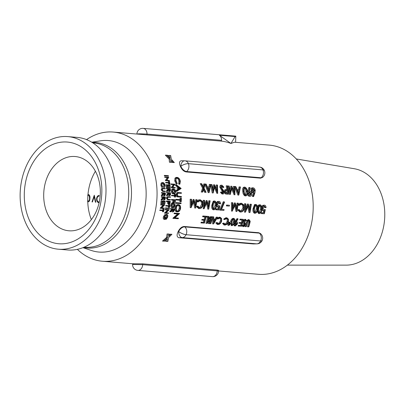 <?xml version="1.0" encoding="UTF-8"?>
<svg xmlns="http://www.w3.org/2000/svg" width="405" height="405" viewBox="0 0 405 405"><rect width="100%" height="100%" fill="white"/><g stroke="black" fill="none" stroke-linecap="round" stroke-linejoin="round"><path stroke-width="0.61" d="M92.755 142.828A52.382 39.71 94.8 0 1 128.643 196.288A52.382 39.71 94.8 0 1 87.191 247.369A52.382 39.71 94.8 0 1 84.017 247.217M165.387 218.801L165.508 219.196L166.43 219.191L167.675 217.055C168.019 215.48 167.685 214.564 166.668 214.291L164.557 214.807L163.407 216.867C163.028 218.381 163.331 219.232 164.329 219.414L165.25 219.414A65.959 50.007 -85.2 0 0 165.847 217.348L165.523 217.323A65.959 50.007 94.8 0 1 165.058 218.948L164.632 216.928L166.577 214.731C167.376 214.979 167.635 215.738 167.351 217.009L166.308 218.796L166.43 219.191M165.675 214.736C166.47 214.984 166.728 215.744 166.44 217.014L165.761 218.371M165.523 217.323L164.607 217.328A64.815 49.137 94.8 0 1 164.501 217.703M166.045 209.491L165.174 209.415A64.815 49.137 94.8 0 1 165.093 209.856L167.579 210.063L164.435 213.065A64.815 49.137 94.8 0 1 164.415 213.167L168.48 213.425A65.959 50.007 -85.2 0 0 168.576 212.989L166.085 212.782L169.209 209.77A65.959 50.007 -85.2 0 0 169.229 209.679L166.06 209.415A65.959 50.007 94.8 0 1 165.979 209.851L168.47 210.058L165.336 213.06A65.959 50.007 94.8 0 1 165.311 213.162L168.48 213.425M166.298 207.993L165.427 207.917A64.815 49.137 94.8 0 1 165.356 208.357L169.406 208.615A65.959 50.007 -85.2 0 0 169.477 208.18L166.308 207.917A65.959 50.007 94.8 0 1 166.237 208.352L169.406 208.615M169.624 204.717A65.959 50.007 94.8 0 1 169.493 205.78L166.652 205.543A65.959 50.007 94.8 0 1 166.592 205.978L169.437 206.216A65.959 50.007 94.8 0 1 169.285 207.279L169.609 207.304A65.959 50.007 -85.2 0 0 169.948 204.748L168.748 204.722A64.815 49.137 94.8 0 1 168.627 205.71M168.733 207.279A64.815 49.137 -85.2 0 0 168.885 206.221M166.642 205.619L165.772 205.548A64.815 49.137 94.8 0 1 165.716 205.983L168.556 206.221A64.815 49.137 94.8 0 1 168.404 207.284L169.609 207.304M167.108 201.123L166.242 201.052A64.815 49.137 94.8 0 1 166.207 201.487L167.67 201.609A64.815 49.137 94.8 0 1 167.64 201.958L167.574 203.204L168.272 204.242L169.219 204.242L170.049 203.371L170.206 202.267A65.959 50.007 -85.2 0 0 170.282 201.31L167.113 201.047A65.959 50.007 94.8 0 1 167.083 201.482L168.541 201.609A65.959 50.007 94.8 0 1 168.515 201.953L168.45 203.199L169.148 204.236L168.272 204.242M172.171 211.906L173.127 211.906L174.054 210.99L174.297 209.886A65.959 50.007 -85.2 0 0 174.459 208.914L171.29 208.651A65.959 50.007 94.8 0 1 171.219 209.086L171.796 209.213A64.815 49.137 94.8 0 1 171.735 209.567L169.943 211.233A64.815 49.137 94.8 0 1 169.837 211.774L170.728 211.769L172.525 210.104L173.062 211.901L172.171 211.906L171.553 211.01M171.29 208.651L170.409 208.651A64.815 49.137 94.8 0 1 170.333 209.091L171.796 209.213M172.15 207.785L173.031 207.78C174.089 207.724 174.763 206.904 175.046 205.33C175.117 203.776 174.646 202.885 173.629 202.662L172.753 202.667C171.735 202.733 171.092 203.543 170.834 205.092C170.723 206.661 171.158 207.557 172.15 207.785L173.031 207.78C172.039 207.552 171.598 206.656 171.71 205.092L170.834 205.092M172.272 199.609L171.401 199.538A64.815 49.137 94.8 0 1 171.376 199.974L172.92 200.105A64.815 49.137 94.8 0 1 172.783 202.039L173.983 202.06A65.959 50.007 -85.2 0 0 174.12 200.126L175.092 200.207A65.959 50.007 94.8 0 1 174.955 202.146L174.408 202.176A64.815 49.137 -85.2 0 0 174.408 202.146M174.115 200.202L174.221 200.212A64.815 49.137 94.8 0 1 174.084 202.146M174.19 213.076A64.815 49.137 94.8 0 1 174.054 213.688L177.567 213.987L172.915 218.224A64.815 49.137 94.8 0 1 172.874 218.366L178.261 218.735A65.959 50.007 -85.2 0 0 178.433 218.118L174.914 217.824L179.531 213.572A65.959 50.007 -85.2 0 0 179.557 213.445L174.19 213.076M176.717 211.85L177.608 211.845C179.121 211.759 180.114 210.605 180.584 208.383C180.751 206.191 180.114 204.935 178.671 204.616L177.8 204.621C176.357 204.717 175.421 205.861 174.995 208.048C174.757 210.256 175.33 211.521 176.717 211.85L177.608 211.845C176.221 211.516 175.643 210.251 175.876 208.043L174.995 208.048M176.626 202.667L175.755 202.672A64.815 49.137 94.8 0 1 175.699 203.29L181.045 203.659A65.959 50.007 -85.2 0 0 181.101 203.042L176.626 202.667A65.959 50.007 94.8 0 1 176.57 203.285L181.045 203.659M226.41 205.917L229.372 206.089A65.959 50.007 -85.2 0 0 229.432 205.234L226.471 205.062A64.815 49.137 94.8 0 1 226.41 205.917L229.372 206.089M227.337 205.132L226.471 205.062M202.06 222.279L201.158 222.203A64.815 49.137 94.8 0 1 200.941 222.912L204.388 223.12A65.959 50.007 -85.2 0 0 206.196 216.24L203.674 216.027A65.959 50.007 94.8 0 1 203.518 216.731L205.639 216.908A65.959 50.007 94.8 0 1 204.991 219.556L201.958 219.383A64.815 49.137 94.8 0 1 201.771 220.087L203.892 220.264A64.815 49.137 94.8 0 1 203.305 222.304M202.849 219.454L201.958 219.383M203.674 216.027L202.778 216.032A64.815 49.137 94.8 0 1 202.616 216.736L204.738 216.913A64.815 49.137 94.8 0 1 204.105 219.48M206.023 217.019L207.608 217.156A64.815 49.137 94.8 0 1 205.927 223.327L207.259 223.357A65.959 50.007 -85.2 0 0 209.066 216.478L206.94 216.3A65.959 50.007 94.8 0 1 206.783 217.004L208.504 217.151A65.959 50.007 94.8 0 1 206.854 223.322L207.259 223.357M209.01 223.585L210.813 223.656A65.959 50.007 -85.2 0 0 212.62 216.776L210.372 216.675L208.626 218.513L209.031 220.34L208.104 221.763C207.846 222.963 208.15 223.57 209.01 223.585L210.813 223.656M212.635 223.889L213.622 223.889L217.551 217.186L217.11 217.151L215.921 219.297L213.891 219.13L213.744 216.867L213.308 216.832L213.567 223.884L212.635 223.889L212.458 217.5M217.11 217.151L216.214 217.156L215.014 219.302M220.107 217.222L217.839 218.503L218.093 218.943L219.956 217.93C221.17 218.158 221.601 219.181 221.257 220.998C220.669 222.775 219.738 223.692 218.457 223.752L217.166 222.466L215.774 222.856L217.288 224.456L218.214 224.456C219.778 224.39 220.922 223.266 221.646 221.079L221.682 218.578L220.107 217.222L219.039 217.217M219.054 217.93C220.269 218.158 220.7 219.186 220.345 221.003L218.705 223.418M219.039 217.222L216.933 218.508L217.186 218.943L218.093 218.943M222.542 223.423L224.051 225.023L224.983 225.023C226.542 224.957 227.686 223.833 228.41 221.646L228.45 219.145L226.876 217.789L225.803 217.784L223.702 219.07L223.955 219.51L224.856 219.505L226.724 218.492C227.934 218.72 228.369 219.748 228.025 221.565C227.438 223.342 226.506 224.259 225.22 224.319L223.935 223.034L222.542 223.423L223.935 223.034M225.823 218.498C227.038 218.725 227.468 219.748 227.114 221.57L225.474 223.985M229.883 222.178L228.379 223.676L227.458 223.681L228.03 225.357L229.043 225.357L230.496 223.869L229.883 222.178L228.886 222.178M229.746 222.178L228.081 222.593M231.042 225.61L231.969 225.605C233.28 225.205 234.125 224.041 234.5 222.112C235.128 220.214 234.915 218.968 233.867 218.376L232.971 218.376C231.726 218.771 230.916 219.93 230.551 221.859L231.463 221.859C230.809 223.778 230.977 225.028 231.969 225.605L231.042 225.61M236.292 221.758L238.074 219.075L237.831 218.705L236.935 218.71L234.814 221.692L235.725 221.687L234.667 223.666C234.358 224.942 234.611 225.686 235.427 225.894L234.495 225.899L233.619 224.395M239.294 225.312L238.373 225.317A64.815 49.137 94.8 0 1 238.155 226.025L241.603 226.233A65.959 50.007 -85.2 0 0 243.41 219.353L240.889 219.14A65.959 50.007 94.8 0 1 240.732 219.844L242.853 220.021A65.959 50.007 94.8 0 1 242.21 222.669L240.084 222.492A65.959 50.007 94.8 0 1 239.897 223.195L242.018 223.373A65.959 50.007 94.8 0 1 241.415 225.494L239.294 225.312A65.959 50.007 94.8 0 1 239.082 226.02L241.603 226.233M240.084 222.492L239.178 222.497A64.815 49.137 94.8 0 1 238.985 223.201L241.107 223.378A64.815 49.137 94.8 0 1 240.519 225.418M240.889 219.14L239.993 219.145A64.815 49.137 94.8 0 1 239.831 219.849L241.952 220.026A64.815 49.137 94.8 0 1 241.319 222.593M242.787 226.592L243.8 226.587L245.298 225.074L245.344 224.006L244.342 221.155L245.491 220.067L246.205 221.292L246.665 220.978L245.643 219.358L244.645 219.358L243.04 221.115L243.972 225.074L244.888 225.069L243.977 225.889L243.364 224.932L242.878 225.322L243.719 226.587L242.787 226.592L241.957 225.327L243.364 224.932M248.108 220.36L248.832 221.763L248.619 222.679A64.815 49.137 94.8 0 1 247.445 226.8L248.771 226.83A65.959 50.007 -85.2 0 0 249.936 222.674L250.209 221.221L249.035 219.652M249.141 219.652C248.062 219.859 247.374 220.786 247.07 222.436L246.164 222.441A64.815 49.137 94.8 0 1 244.979 226.592L245.379 226.628A64.815 49.137 -85.2 0 0 245.389 226.592M248.974 219.652L248.138 219.652L246.66 220.927M178.311 231.26C179.896 228.223 181.865 226.628 184.214 226.481L184.746 226.891A5.736 3.356 127.8 0 0 178.676 231.549L178.311 231.26A64.815 49.137 94.8 0 1 178.16 231.579L178.666 231.569A5.736 3.726 88.5 0 0 182.28 237.603L178.787 237.7C176.777 236.94 176.57 234.905 178.16 231.579M178.676 231.549A5.736 1.65 -154.8 0 0 186.082 234.708L260.617 240.965A5.736 4.349 94.8 0 1 256.826 243.84A5.736 3.726 -91.5 0 0 257.094 243.85A5.736 5.736 0 0 0 262.126 240.56A5.736 1.65 -154.8 0 1 260.617 240.965L186.082 234.708A5.736 4.349 94.8 0 0 186.761 231.842A5.736 4.349 94.8 0 0 184.746 226.891L259.291 233.128A5.736 4.349 94.8 0 1 261.306 238.079A5.736 4.349 94.8 0 1 260.628 240.945A5.736 1.65 -154.8 0 0 262.136 240.54A5.736 1.65 -154.8 0 1 262.126 240.56L262.136 240.54A5.736 5.736 0 0 0 260.461 233.564A5.736 3.356 127.8 0 0 259.291 233.128L258.76 232.718L184.214 226.481M258.76 232.718L260.461 233.564M257.094 243.85L253.333 243.937L178.787 237.7M77.37 249.348A64.815 49.137 -85.2 0 0 102.394 261.235L132.612 263.761L132.587 264.48L142.676 264.657L217.222 270.894L217.247 270.064L142.707 263.827L142.676 264.657A5.736 4.349 -85.2 0 1 138.13 270.398A5.736 4.349 -85.2 0 1 137.842 270.388A5.736 5.736 0 0 1 132.587 264.48M133.994 263.863C131.984 263.756 132.192 263.731 134.612 263.787L142.707 263.827M217.247 270.064L218.624 270.378L218.599 271.097L217.222 270.894A5.736 4.349 -85.2 0 1 212.676 276.635A5.736 4.349 -85.2 0 1 212.387 276.625A5.736 5.736 0 0 0 218.599 271.097M162.683 203.745A64.815 49.137 94.8 0 1 162.678 203.776L162.354 203.745A64.815 49.137 -85.2 0 0 162.587 201.437L162.233 201.406M162.015 203.639L160.81 203.619A64.815 49.137 -85.2 0 0 161.079 200.87L161.954 200.865A65.959 50.007 94.8 0 1 161.686 203.614L162.015 203.639A65.959 50.007 -85.2 0 0 162.243 201.331L163.458 201.432A65.959 50.007 94.8 0 1 163.23 203.745L163.554 203.771A65.959 50.007 -85.2 0 0 163.782 201.462L164.759 201.543A65.959 50.007 94.8 0 1 164.531 203.852L164.855 203.877A65.959 50.007 -85.2 0 0 165.119 201.133L161.954 200.865M164.855 203.877L163.655 203.857A64.815 49.137 -85.2 0 0 163.888 201.543L163.777 201.538M163.326 208.504L160.157 208.236A64.815 49.137 -85.2 0 0 160.177 208.14L163.139 205.138L160.653 204.93A64.815 49.137 -85.2 0 0 160.709 204.49L161.585 204.49A65.959 50.007 94.8 0 1 161.529 204.925L164.02 205.132L161.058 208.135A65.959 50.007 94.8 0 1 161.043 208.236L163.326 208.504M163.605 211.744L162.385 211.724A64.815 49.137 -85.2 0 0 162.602 210.661L159.757 210.423A64.815 49.137 -85.2 0 0 159.843 209.987L160.734 209.982A65.959 50.007 94.8 0 1 160.648 210.418L163.493 210.656A65.959 50.007 94.8 0 1 163.281 211.719L163.605 211.744A65.959 50.007 -85.2 0 0 164.096 209.188L163.772 209.157A65.959 50.007 94.8 0 1 163.574 210.22L160.734 209.982M162.704 210.149A64.815 49.137 -85.2 0 0 162.881 209.162L163.772 209.157M165.65 241.334L167.842 241.42L165.65 241.334L165.999 239.988M164.683 241.152L162.486 241.071L166.541 237.441L167.057 233.979L168.095 233.979L167.63 237.436L163.645 241.066L164.683 241.152L167.397 238.712L166.809 241.329M169.027 235.052L169.862 234.217L170.905 234.211L168.865 236.247L169.133 234.065L168.095 233.979M102.394 261.235A64.815 49.137 -85.2 0 0 105.654 261.367A64.815 49.137 -85.2 0 0 157.019 196.455A64.815 49.137 -85.2 0 0 113.203 132.06A64.815 49.137 -85.2 0 0 109.947 131.929A64.815 49.137 -85.2 0 0 86.554 139.619M88.528 194.567L88.624 194.572C89.713 195.119 90.143 196.364 89.92 198.308L89.829 199.452C89.687 200.88 89.176 201.665 88.285 201.796L88.381 201.796M92.011 201.928L94.279 195.22L95.853 202.252L95.423 202.216L94.137 196.673L92.441 201.968L92.011 201.928M98.992 202.682L98.805 202.677C97.716 202.5 96.997 201.614 96.648 200.024L96.577 198.84C96.841 196.653 97.706 195.524 99.179 195.453L98.881 195.453M221.525 141.137L221.555 140.312L147.01 134.075L146.98 134.9L221.525 141.137A64.815 49.137 94.8 0 1 230.951 143.466L234.52 142.211L269.34 145.122A64.815 49.137 94.8 0 1 313.151 209.517A64.815 49.137 94.8 0 1 258.532 274.296L218.604 270.96M263.574 206.013L264.698 207.613L266.055 207.649C265.974 206.185 265.452 205.355 264.505 205.158L262.855 205.31L261.787 206.833M262.227 212.802L261.357 212.731A64.815 49.137 94.8 0 1 261.25 213.587L264.359 213.769L265.356 209.638L264.126 209.967L262.951 208.013L264.445 206.008L265.569 207.608L264.698 207.613M263.741 210.711L263.209 212.883M261.782 209.608L263.083 210.818L264.612 210.706L264.085 212.883L261.357 212.731M257.21 211.334L258.638 213.587L259.514 213.582C260.982 213.131 261.746 211.719 261.802 209.339C262.126 206.985 261.605 205.472 260.233 204.798L258.689 204.96L257.605 206.697M254.456 213.232L255.337 213.232C256.8 212.782 257.565 211.369 257.62 208.99C257.945 206.636 257.423 205.122 256.051 204.449L254.507 204.611L253.054 208.681C252.695 211.045 253.16 212.559 254.456 213.232L255.337 213.232C254.036 212.559 253.57 211.04 253.93 208.681L253.054 208.681M247.764 206.844L249.035 212.564L249.981 212.564L251.378 204.272L250.887 204.231L249.961 210.21L248.29 204.014L245.921 209.861L245.81 203.806L245.319 203.766L245.359 212.179L244.478 212.185L245.43 212.185L248.285 205.517L249.981 212.564M245.319 203.766L244.448 203.771L244.478 212.185M239.968 212.023L240.848 212.017C242.676 211.982 243.805 210.62 244.24 207.922L243.744 204.884L241.557 203.234L239.725 203.376L238.251 204.793L238.651 205.325L239.522 205.325L241.532 204.095C243.015 204.338 243.754 205.583 243.754 207.821C243.405 210.013 242.484 211.126 240.99 211.167L239.173 209.608L238.297 209.613L237.816 210.079L239.968 212.023L240.848 212.017L238.692 210.073L237.816 210.079M240.661 204.095C242.144 204.343 242.884 205.583 242.884 207.826L241.203 210.914M236.95 211.476L238.348 203.183L237.856 203.143L236.93 209.122L235.259 202.925L232.89 208.772L232.779 202.718L232.288 202.677L232.328 211.091L235.254 204.429L236.95 211.476L236.004 211.476L234.733 205.755M232.288 202.677L231.417 202.677L231.523 211.091M224.142 201.781L223.271 201.781L219.718 210.109L223.94 210.387A65.959 50.007 -85.2 0 0 224.046 209.532L221.53 209.319L224.552 202.171L224.142 201.781L220.593 210.109L223.94 210.387M218.138 202.211L219.262 203.811L220.624 203.852C220.538 202.384 220.016 201.553 219.07 201.356L218.928 201.351M219.07 201.356C217.895 201.391 217.217 202.318 217.029 204.14C216.969 205.811 217.465 206.768 218.523 207.016L219.176 206.904L218.649 209.081L215.921 208.929A64.815 49.137 94.8 0 1 215.814 209.785L218.923 209.967L219.92 205.836L218.69 206.165L217.515 204.211L219.009 202.206L220.133 203.806L219.262 203.811M216.346 205.806L217.647 207.021L218.305 206.909L217.774 209.081M218.928 201.346L217.419 201.508L216.351 203.032M214.62 200.996L213.253 201.158L211.8 205.229C211.44 207.593 211.906 209.112 213.202 209.785L214.078 209.78C215.546 209.329 216.31 207.917 216.366 205.537C216.69 203.183 216.169 201.67 214.797 200.996L214.685 200.996M208.727 209.117L210.124 200.819L209.633 200.779L208.707 206.763L207.036 200.561L204.667 206.408L204.555 200.353L204.064 200.313L204.105 208.727L207.031 202.065L208.727 209.117L207.78 209.112L206.51 203.391M204.064 200.313L203.194 200.318L203.3 208.732M198.713 208.57L199.594 208.565C201.422 208.535 202.551 207.168 202.986 204.469L202.49 201.432L200.303 199.786L198.47 199.923L196.997 201.341L197.397 201.872L198.268 201.872L200.278 200.642C201.761 200.885 202.5 202.13 202.5 204.373C202.151 206.56 201.229 207.674 199.731 207.714L197.918 206.155L197.438 206.621L196.562 206.626L198.713 208.57L199.594 208.565L197.438 206.621M197.918 206.155L197.043 206.16L196.562 206.626M199.407 200.647C200.89 200.89 201.629 202.13 201.629 204.373L199.948 207.461M193.474 202.303L194.749 208.023L195.696 208.023L197.093 199.731L196.602 199.69L195.676 205.669L194.005 199.473L191.636 205.32L191.524 199.265L191.033 199.225L191.074 207.638L190.193 207.644L191.145 207.644L194 200.976L195.696 208.023M191.033 199.225L190.163 199.23L190.193 207.644M176.853 199.321A65.959 50.007 94.8 0 1 176.823 199.938L180.832 200.273A65.959 50.007 94.8 0 1 180.741 201.771L181.197 201.806A65.959 50.007 -85.2 0 0 181.384 198.197L180.924 198.156A65.959 50.007 94.8 0 1 180.868 199.655L175.983 199.321A64.815 49.137 94.8 0 1 175.947 199.938L179.962 200.278A64.815 49.137 94.8 0 1 179.866 201.771L180.326 201.811A64.815 49.137 -85.2 0 0 180.326 201.771M180.924 198.156L180.053 198.161A64.815 49.137 94.8 0 1 180.048 198.379A64.815 49.137 94.8 0 1 179.997 199.584M167.726 196.724L166.561 197.25L166.333 198.222L167.589 199.847L170.373 200.004A65.959 50.007 -85.2 0 0 170.399 199.564L168.014 199.316L167.533 198.222L168.181 197.144L170.5 197.316L168.014 197.184M164.465 197.422A64.815 49.137 94.8 0 1 164.445 197.989L164.987 197.989M163.478 200.004L164.349 199.999L165.215 199.088L165.316 197.984A65.959 50.007 -85.2 0 0 165.351 197.012L162.182 196.749A65.959 50.007 94.8 0 1 162.167 197.184L163.63 197.306A65.959 50.007 94.8 0 1 163.615 197.66L162.061 199.326A65.959 50.007 94.8 0 1 162.025 199.868L163.595 198.202L164.42 199.999L163.478 200.004L162.815 199.366M162.025 199.868L161.155 199.873A64.815 49.137 -85.2 0 0 161.19 199.331L162.744 197.665A64.815 49.137 -85.2 0 0 162.759 197.311L161.296 197.189A64.815 49.137 -85.2 0 0 161.311 196.815A64.815 49.137 -85.2 0 0 161.311 196.749L162.182 196.749M213.926 201.001L214.685 200.991M163.66 195.883L164.531 195.878L165.351 194.967L165.397 193.868A65.959 50.007 -85.2 0 0 165.387 192.891L162.218 192.628A65.959 50.007 94.8 0 1 162.223 193.064L163.686 193.19A65.959 50.007 94.8 0 1 163.691 193.544L162.218 195.21A65.959 50.007 94.8 0 1 162.213 195.747L163.691 194.081L164.602 195.883L163.66 195.883L162.972 195.25M162.213 195.747L161.337 195.752A64.815 49.137 -85.2 0 0 161.347 195.21L162.82 193.544A64.815 49.137 -85.2 0 0 162.815 193.19L161.352 193.069A64.815 49.137 -85.2 0 0 161.347 192.633L162.218 192.628M164.521 193.306A64.815 49.137 94.8 0 1 164.526 193.873L165.073 193.868M165.235 188.902A65.959 50.007 -85.2 0 0 165.205 188.462L162.628 188.335L162.051 189.798L163.443 191.423L165.356 191.585A65.959 50.007 -85.2 0 0 165.341 191.145L162.952 190.897L162.375 189.803L162.916 188.725L165.235 188.902L162.754 188.77M165.356 191.585L162.572 191.428L161.175 189.803L161.752 188.34L162.415 188.305M164.552 187.419L165.017 185.348C164.779 183.764 164.121 182.847 163.058 182.594L162.01 183.116L161.691 185.075L162.547 187.252L162.704 186.882L162.015 185.1C161.909 183.794 162.268 183.106 163.094 183.03L164.693 185.293L164.552 187.419L163.671 187.419L163.448 187.024L163.807 185.298L162.967 183.409M162.547 187.252L161.666 187.252L160.805 185.08L161.119 183.121L162.03 182.594L163.058 182.594M95.231 171.512L95.57 171.831M180.843 166.258A5.736 2.081 -22.1 0 1 188.436 163.691L262.977 169.908L188.431 163.671A5.736 2.081 -22.1 0 0 180.838 166.237L180.326 166.227A64.815 49.137 94.8 0 1 180.458 166.546L180.843 166.258A5.736 3.108 53.3 0 0 186.583 171.517L186.027 171.933C183.703 171.411 181.845 169.619 180.458 166.546M180.326 166.227C178.954 162.931 179.293 161.109 181.339 160.755L184.67 160.81A5.736 3.736 -88.9 0 1 184.827 160.82A5.736 4.349 -85.2 0 1 185.039 160.831A5.736 5.736 0 0 0 184.67 160.81A5.736 3.736 -88.9 0 0 180.838 166.237M260.572 178.17L261.129 177.755A5.736 3.108 53.3 0 0 262.541 177.405L260.572 178.17L186.027 171.933M146.98 134.9L113.203 132.06M252.32 196.055L252.725 196.541L253.601 196.536L254.912 192.866L255.231 190.492C254.932 188.948 254.259 188.057 253.201 187.814L252.3 187.814C251.287 187.864 250.852 188.669 250.994 190.228C251.262 191.737 251.9 192.608 252.907 192.836L253.464 192.805L252.32 196.055L253.196 196.055L253.601 196.536M249.758 187.525L248.255 193.539C248.473 195.114 249.095 196.02 250.128 196.248C251.181 196.212 251.692 195.407 251.667 193.838C251.424 192.304 250.781 191.433 249.743 191.221L249.181 191.241L250.219 187.971L249.758 187.525L248.857 187.525L247.43 192.284M249.252 196.253L250.249 196.248L249.252 196.253C248.219 196.02 247.592 195.119 247.369 193.544M245.05 195.898L245.931 195.898C247.293 195.433 247.774 194.02 247.374 191.656C247.247 189.322 246.437 187.814 244.944 187.12L244.043 187.125C242.762 187.576 242.347 188.983 242.792 191.352C242.889 193.696 243.643 195.21 245.05 195.898L245.931 195.898C244.519 195.21 243.769 193.691 243.678 191.347L242.792 191.352M234.814 187.444L237.867 195.083L238.813 195.089L240.459 186.958L239.927 186.913L239.492 189.52L237.026 189.312L235.831 186.568L234.748 186.528M239.927 186.913L239.026 186.918L238.601 189.52M231.67 189.1L234.085 194.764M228.678 185.971L230.339 194.38L231.944 187.723L234.961 194.764L234.743 186.477L234.252 186.437L234.49 192.415L231.761 186.229L230.45 192.061L229.169 186.011L227.782 185.976L229.534 194.38M231.655 186.219L230.754 186.224L230.05 189.94M234.252 186.437L233.351 186.442L233.569 190.203M226.43 189.621L224.972 189.682L224.107 191.712L225.312 193.909L228.501 194.228A65.959 50.007 -85.2 0 0 227.564 185.88L227.078 185.839A65.959 50.007 94.8 0 1 227.615 189.692L225.858 189.677L224.988 191.707L226.187 193.909L228.501 194.228M227.078 185.839L226.177 185.839A64.815 49.137 94.8 0 1 226.719 189.626M221.216 186.057L222.618 187.55L223.909 187.161L221.975 185.201L220.953 185.196M221.975 185.201C221.069 185.237 220.664 185.951 220.765 187.328L223.641 192.132L222.922 193.119L221.778 191.96L220.897 191.965L220.497 192.441L222.046 193.975L222.922 193.97C223.732 193.954 224.137 193.347 224.127 192.137L223.707 190.841L221.257 187.378L222.112 186.057L223.509 187.545M220.953 185.201L221.074 185.201C220.168 185.242 219.768 185.951 219.874 187.333L222.76 192.132L223.641 192.132M214.458 187.662L216.872 193.322M210.57 184.533L212.245 192.942L213.197 192.947L214.731 186.285L217.677 193.322L216.802 193.322M217.677 193.322L217.531 185.039L217.04 184.999L217.277 190.973L214.549 184.791L213.541 184.781L212.838 188.497M217.04 184.999L216.138 184.999L216.356 188.76M205.031 184.751L208.18 192.603L209.127 192.603L210.772 184.472L210.241 184.427L209.805 187.034L207.34 186.827L206.145 184.088L205.224 184.042M210.241 184.427L209.339 184.432L208.914 187.039M203.477 189.839L204.657 192.309L206.094 192.35L204.039 188.117L205.229 184.012L204.667 183.961L203.68 187.419L201.68 183.713L201.118 183.667L203.477 188.072L202.125 192.021L202.687 192.066L203.831 188.77L205.532 192.304L206.094 192.35M201.118 183.667L200.217 183.667L202.591 188.072L201.244 192.021L202.687 192.066M204.667 183.961L203.766 183.966L203.113 186.34M176.474 178.018C177.729 178.332 178.559 179.395 178.964 181.217L178.62 183.652L178.964 184.214L179.855 184.209L180.336 181.293C179.85 179.076 178.838 177.78 177.284 177.405L176.18 177.4L174.96 178.144L174.732 180.908L176.135 183.976L177.031 183.971L177.223 183.455L176.094 180.939C175.805 179.116 176.236 178.139 177.39 178.018C178.64 178.327 179.471 179.395 179.871 181.217L179.516 183.647L179.855 184.209M176.317 184.786L175.431 184.786A64.815 49.137 94.8 0 1 175.512 185.46L177.061 186.624A64.815 49.137 94.8 0 1 177.329 189.737L175.957 190.633A64.815 49.137 94.8 0 1 175.988 191.307L176.863 191.302L181.136 188.507A65.959 50.007 -85.2 0 0 181.126 188.416L176.317 184.786A65.959 50.007 94.8 0 1 176.398 185.46L177.947 186.624A65.959 50.007 94.8 0 1 178.205 189.737L176.833 190.633A65.959 50.007 94.8 0 1 176.863 191.302M177.962 193.139L181.394 193.352A65.959 50.007 -85.2 0 0 181.379 192.734L177.739 192.552L176.833 194.618C177.005 196.192 177.628 196.957 178.706 196.911L181.41 197.139A65.959 50.007 -85.2 0 0 181.42 196.521L178.048 196.167L177.294 194.623L178.2 193.099M177.805 192.512L176.863 192.552L175.962 194.623C176.135 196.192 176.757 196.957 177.835 196.916L181.41 197.139M170.819 183.936A64.815 49.137 94.8 0 1 170.88 184.376L173.365 184.584L171.219 187.581A64.815 49.137 94.8 0 1 171.229 187.682L175.279 187.94A65.959 50.007 -85.2 0 0 175.238 187.505L172.748 187.297L174.894 184.29A65.959 50.007 -85.2 0 0 174.879 184.199L170.819 183.936M173.755 188.806C172.763 188.872 172.257 189.682 172.252 191.236C172.393 192.8 172.97 193.696 173.983 193.924C175.021 193.868 175.552 193.053 175.578 191.474C175.405 189.92 174.798 189.029 173.755 188.806L172.879 188.811C171.882 188.877 171.381 189.687 171.376 191.236C171.517 192.805 172.1 193.701 173.112 193.929L173.239 193.929M174.702 195.483A64.815 49.137 -85.2 0 0 174.697 194.496L174.373 194.471A64.815 49.137 94.8 0 1 174.373 195.453M174.352 197.027L175.547 197.053A65.959 50.007 -85.2 0 0 175.573 194.496L175.249 194.466A65.959 50.007 94.8 0 1 175.249 195.529L171.533 195.291A64.815 49.137 94.8 0 1 171.528 195.731L174.373 195.969A64.815 49.137 94.8 0 1 174.352 197.027L175.547 197.053M172.403 195.367L171.533 195.291M165.235 175.492L164.288 175.411A64.815 49.137 94.8 0 1 164.395 175.846L168.485 176.109A65.959 50.007 -85.2 0 0 168.384 175.674L165.215 175.405A65.959 50.007 94.8 0 1 165.316 175.846L168.485 176.109M164.632 176.909A64.815 49.137 94.8 0 1 164.729 177.344L167.214 177.552L165.341 180.549A64.815 49.137 94.8 0 1 165.356 180.65L169.427 180.908A65.959 50.007 -85.2 0 0 169.356 180.473L166.86 180.265L168.738 177.258A65.959 50.007 -85.2 0 0 168.718 177.167L164.632 176.909M169.214 181.567A65.959 50.007 94.8 0 1 169.371 182.63L166.526 182.392A65.959 50.007 94.8 0 1 166.587 182.827L169.432 183.065A65.959 50.007 94.8 0 1 169.568 184.128L169.898 184.153A65.959 50.007 -85.2 0 0 169.538 181.597L168.313 181.572A64.815 49.137 94.8 0 1 168.465 182.554M166.526 182.392L165.635 182.397A64.815 49.137 94.8 0 1 165.696 182.832L168.541 183.07A64.815 49.137 94.8 0 1 168.682 184.128L169.006 184.159A64.815 49.137 -85.2 0 0 168.86 183.07M168.758 185.434L168.839 185.439A64.815 49.137 94.8 0 1 169.062 187.748L170.267 187.773A65.959 50.007 -85.2 0 0 169.999 185.024L166.83 184.761A65.959 50.007 94.8 0 1 167.098 187.505L166.541 187.535A64.815 49.137 -85.2 0 0 166.541 187.51M167.214 185.303L167.538 185.328A64.815 49.137 94.8 0 1 167.761 187.636L168.085 187.667A64.815 49.137 -85.2 0 0 168.085 187.636M166.83 184.761L165.944 184.766A64.815 49.137 94.8 0 1 166.217 187.51M168.769 191.636L169.71 191.631L170.409 190.72L170.394 189.616A65.959 50.007 -85.2 0 0 170.333 188.644L167.164 188.381A65.959 50.007 94.8 0 1 167.194 188.816L167.776 188.943A64.815 49.137 94.8 0 1 167.802 189.297L166.43 190.963A64.815 49.137 94.8 0 1 166.45 191.504L167.326 191.499L168.708 189.834L169.644 191.631L168.769 191.636L167.959 190.74M167.164 188.381L166.283 188.381A64.815 49.137 94.8 0 1 166.313 188.821L167.776 188.943M168.045 194.856L168.885 195.752M168.814 195.752L169.685 195.752L170.5 194.835L170.535 193.737A65.959 50.007 -85.2 0 0 170.52 192.765L166.48 192.502A64.815 49.137 94.8 0 1 166.49 192.937L167.948 193.058A64.815 49.137 94.8 0 1 167.953 193.413L166.501 195.078A64.815 49.137 94.8 0 1 166.49 195.62L167.366 195.615L168.834 193.949L169.756 195.752L168.885 195.757M169.654 155.424L170.08 157.854L167.533 155.247L166.495 155.161L170.232 159.038L170.475 162.248L171.512 162.334L171.386 160.309L173.284 162.481L174.322 162.567L171.269 159.124L170.692 155.51L168.5 155.429L168.718 156.436M171.477 161.61L172.241 162.486L174.322 162.567M166.495 155.161L165.336 155.161L169.143 159.038L169.437 162.253L171.512 162.334M194.005 199.473L193.134 199.478L191.641 203.264M196.602 199.69L195.731 199.695L195.185 203.533M207.036 200.561L206.165 200.566L204.677 204.358M209.633 200.779L208.762 200.784L208.216 204.621M235.259 202.925L234.389 202.925L232.9 206.717M237.856 203.143L236.986 203.143L236.439 206.985M248.29 204.014L247.42 204.019L245.931 207.805M82.959 247.652L91.282 250.457A55.951 42.419 -85.2 0 0 101.771 252.168A55.951 42.419 -85.2 0 0 146.114 196.131A55.951 42.419 -85.2 0 0 105.477 140.429A55.951 42.419 -85.2 0 0 100.45 140.839L91.778 142.221M83.298 247.516A52.944 40.141 -85.2 0 0 89.495 248.128A52.944 40.141 -85.2 0 0 131.453 195.104A52.944 40.141 -85.2 0 0 93.003 142.398A52.944 40.141 -85.2 0 0 92.097 142.413M58.355 249.202L67.675 249.981A56.497 42.834 -85.2 0 0 70.51 250.098A56.497 42.834 -85.2 0 0 115.202 195.387A56.497 42.834 -85.2 0 0 77.097 137.381L67.777 136.601A56.497 42.834 -85.2 0 0 64.937 136.49A56.497 42.834 -85.2 0 0 20.25 191.201A56.497 42.834 -85.2 0 0 58.355 249.202A56.497 42.834 -85.2 0 0 61.195 249.318A56.497 42.834 -85.2 0 0 105.882 194.608A56.497 42.834 -85.2 0 0 67.777 136.601M61.378 243.856A51.03 38.688 -85.2 0 0 101.817 192.75A51.03 38.688 -85.2 0 0 64.754 141.952A51.03 38.688 -85.2 0 0 24.315 193.053A51.03 38.688 -85.2 0 0 61.378 243.856M73.244 156.446A37.265 28.249 94.8 0 1 100.308 193.539A37.265 28.249 94.8 0 1 70.779 230.86A37.265 28.249 94.8 0 1 65.772 230.288A37.265 28.249 94.8 0 1 43.861 191.297A37.265 28.249 94.8 0 1 71.948 156.487A37.265 28.249 94.8 0 1 73.244 156.446M296.273 158.963L354.294 168.733A48.468 36.744 94.8 0 1 384.75 216.594A48.468 36.744 94.8 0 1 346.224 265.133L287.388 265.123M172.241 162.486L173.284 162.481M169.437 162.253L170.475 162.248M169.143 159.038L170.232 159.038M98.83 201.973L97.959 201.973L98.83 201.973C97.64 201.71 97.023 200.677 96.977 198.875L96.572 198.875M96.977 198.875C97.2 197.103 97.909 196.197 99.098 196.157L98.228 196.162M166.308 218.796L165.437 218.801M167.351 217.009L166.44 217.014M166.668 214.291L165.458 214.802L164.319 216.862C163.944 218.381 164.258 219.226 165.25 219.414M164.319 216.862L163.407 216.867M165.458 214.802L164.557 214.807M165.311 213.162L164.415 213.167M165.336 213.06L164.435 213.065M168.47 210.058L167.579 210.063M165.979 209.851L165.093 209.856M166.06 209.415L165.174 209.415M166.237 208.352L165.356 208.357M166.308 207.917L165.427 207.917M169.285 207.279L168.404 207.284M166.592 205.978L165.716 205.983M169.437 206.216L168.556 206.221M166.652 205.543L165.772 205.548M168.86 201.71L169.052 201.725A64.815 49.137 94.8 0 1 168.971 202.616L168.814 203.426M169.923 201.72A65.959 50.007 94.8 0 1 169.847 202.611L169.199 203.801L168.87 201.634L169.923 201.72L169.052 201.725M168.45 203.199L167.574 203.204M168.541 201.609L167.67 201.609M167.083 201.482L166.207 201.487M167.113 201.047L166.242 201.052M170.5 197.316A65.959 50.007 -85.2 0 0 170.51 196.881L167.928 196.754L167.204 198.217L168.46 199.842L170.373 200.004M167.204 198.217L166.333 198.222M168.596 196.719L167.057 196.754M170.206 193.17A65.959 50.007 94.8 0 1 170.216 194.086L169.69 195.311L169.148 193.084L170.206 193.17L169.331 193.175A64.815 49.137 94.8 0 1 169.341 194.086L169.27 194.921M168.824 193.084L168.277 193.089L168.824 193.134M167.351 192.496A65.959 50.007 94.8 0 1 167.361 192.932L168.824 193.058A65.959 50.007 94.8 0 1 168.829 193.413L167.371 195.078A65.959 50.007 94.8 0 1 167.366 195.615M167.371 195.078L166.501 195.078M168.829 193.413L167.953 193.413M167.361 192.932L166.49 192.937M168.824 193.058L167.948 193.058M170.034 189.054A65.959 50.007 94.8 0 1 170.09 189.965L169.629 191.195L168.981 188.968L170.034 189.054L169.158 189.059A64.815 49.137 94.8 0 1 169.214 189.97L169.184 190.79M168.657 188.968L168.1 188.968L168.662 189.013M168.657 188.938A65.959 50.007 94.8 0 1 168.677 189.292L167.305 190.957A65.959 50.007 94.8 0 1 167.326 191.499M167.305 190.957L166.43 190.963M168.677 189.292L167.802 189.297M167.194 188.816L166.313 188.821M167.098 187.505L167.422 187.535A65.959 50.007 -85.2 0 0 167.204 185.227L168.424 185.328A65.959 50.007 94.8 0 1 168.642 187.636L168.966 187.662A65.959 50.007 -85.2 0 0 168.748 185.353L169.725 185.434A65.959 50.007 94.8 0 1 169.943 187.743L170.267 187.773M169.943 187.743L169.062 187.748M169.725 185.434L168.839 185.439M168.966 187.662L168.085 187.667M168.424 185.328L167.538 185.328M168.642 187.636L167.761 187.636M167.422 187.535L166.541 187.535M169.898 184.153L169.006 184.159M166.587 182.827L165.696 182.832M169.432 183.065L168.541 183.07M165.549 176.904A65.959 50.007 94.8 0 1 165.645 177.339L168.131 177.547L166.242 180.544A65.959 50.007 94.8 0 1 166.258 180.645L169.427 180.908M166.258 180.645L165.356 180.65M168.131 177.547L167.214 177.552M166.242 180.544L165.341 180.549M165.645 177.339L164.729 177.344M165.316 175.846L164.395 175.846M165.215 175.405L164.288 175.411M174.064 209.324A65.959 50.007 94.8 0 1 173.907 210.235L173.148 211.466L173.006 209.233L174.064 209.324L173.178 209.329A64.815 49.137 94.8 0 1 173.016 210.241L172.788 211.066M172.064 209.567L172.12 209.238L172.677 209.238M172.682 209.208A65.959 50.007 94.8 0 1 172.621 209.562L170.834 211.228A65.959 50.007 94.8 0 1 170.728 211.769M170.834 211.228L169.943 211.233M172.621 209.562L171.735 209.567M171.219 209.086L170.333 209.091M172.717 203.102L173.841 205.33L173.102 206.98M173.492 203.097L174.717 205.325L173.097 207.345L172.034 205.102L173.436 203.097M174.717 205.325L173.841 205.33M173.629 202.662C172.611 202.728 171.968 203.538 171.71 205.092M174.955 202.146L175.279 202.171A65.959 50.007 -85.2 0 0 175.441 199.797L172.277 199.533A65.959 50.007 94.8 0 1 172.252 199.969L173.796 200.1A65.959 50.007 94.8 0 1 173.654 202.034L173.983 202.06M175.279 202.171L174.408 202.176M175.092 200.207L174.221 200.212M173.654 202.034L172.783 202.039M173.796 200.1L172.92 200.105M172.252 199.969L171.376 199.974M172.277 199.533L171.401 199.538M175.249 194.496L174.697 194.496M172.403 195.291A65.959 50.007 94.8 0 1 172.398 195.726L175.244 195.964A65.959 50.007 94.8 0 1 175.223 197.027M175.244 195.964L174.373 195.969M172.398 195.726L171.528 195.731M175.249 194.466L174.373 194.471M172.91 189.246L174.378 191.474L173.922 193.119M173.689 189.241L175.254 191.469C175.233 192.745 174.808 193.418 173.978 193.489L172.576 191.246C172.576 189.98 172.981 189.312 173.791 189.241L173.634 189.246M175.254 191.469L174.378 191.474M172.252 191.236L171.376 191.236M171.71 183.936A65.959 50.007 94.8 0 1 171.766 184.371L174.256 184.579L172.1 187.576A65.959 50.007 94.8 0 1 172.11 187.677L175.279 187.94M172.11 187.677L171.229 187.682M174.256 184.579L173.365 184.584M172.1 187.576L171.219 187.581M171.766 184.371L170.88 184.376M175.087 213.07A65.959 50.007 94.8 0 1 174.955 213.688L178.463 213.982L173.831 218.219A65.959 50.007 94.8 0 1 173.791 218.361L178.261 218.735M173.791 218.361L172.874 218.366M178.463 213.982L177.567 213.987M173.831 218.219L172.915 218.224M174.955 213.688L174.054 213.688M177.729 205.239C178.894 205.517 179.395 206.565 179.243 208.378L177.977 210.833M178.468 205.229L178.605 205.234C179.769 205.512 180.276 206.56 180.124 208.378C179.749 210.175 178.949 211.126 177.729 211.228C176.59 210.944 176.129 209.886 176.337 208.059C176.676 206.277 177.43 205.335 178.605 205.234L178.387 205.234M180.124 208.378L179.243 208.378M178.671 204.616C177.233 204.712 176.302 205.856 175.876 208.043M176.57 203.285L175.699 203.29M181.197 201.806L180.326 201.811M180.832 200.273L179.962 200.278M180.741 201.771L179.866 201.771M176.823 199.938L175.947 199.938M178.124 193.104L181.394 193.352M176.833 194.618L175.962 194.623M178.676 192.507L176.863 192.552M178.504 187.723L179.38 188.386L178.605 188.897M180.26 188.381L178.64 189.449A65.959 50.007 -85.2 0 0 178.438 186.994L180.26 188.381L179.38 188.386M176.833 190.633L175.957 190.633M178.205 189.737L177.329 189.737M177.947 186.624L177.061 186.624M176.398 185.46L175.512 185.46M179.516 183.647L178.62 183.652M179.871 181.217L178.964 181.217M177.284 177.405L175.876 178.139L175.633 180.908L177.031 183.971M175.633 180.908L174.732 180.908M175.876 178.139L174.96 178.144M205.532 192.304L204.657 192.309M202.125 192.021L201.244 192.021M203.477 188.072L202.591 188.072M207.74 187.788L208.757 187.869L208.428 189.515M209.648 187.869L208.98 190.973L207.704 187.707L208.757 187.869M205.613 184.042L209.127 192.603M209.056 192.598L208.18 192.603M217.748 193.327L216.867 193.327M214.442 184.781L213.238 190.623L211.957 184.574L211.466 184.533L213.197 192.947M213.126 192.937L212.245 192.942M211.466 184.533L210.762 184.533M221.778 191.96L221.378 192.436L222.922 193.97L222.046 193.975M221.378 192.436L220.497 192.441M223.185 191.023L222.304 191.023M222.37 190.127L221.489 190.132M220.765 187.328L219.874 187.333M225.869 190.451L226.825 190.547A64.815 49.137 94.8 0 1 227.068 193.256M226.395 190.436L227.711 190.547A65.959 50.007 94.8 0 1 227.954 193.327L226.962 193.246L225.474 191.742C225.524 190.669 225.955 190.239 226.754 190.446L226.213 190.451M227.711 190.547L226.825 190.547M226.187 193.909L225.312 193.909M224.988 191.707L224.107 191.712M225.858 189.677L224.972 189.682M234.961 194.764L234.085 194.77M234.89 194.759L234.014 194.764M230.41 194.385L229.529 194.39M230.339 194.38L229.458 194.385M237.426 190.269L238.444 190.355L238.115 191.995M239.335 190.35L238.666 193.458L237.391 190.188L238.444 190.355M235.3 186.523L238.813 195.089M238.742 195.083L237.867 195.083M244.169 187.981C245.319 188.588 245.926 189.803 245.997 191.621L245.465 194.896M245 187.976L245.065 187.976C246.215 188.583 246.817 189.798 246.883 191.621C247.227 193.474 246.883 194.613 245.86 195.038C244.787 194.425 244.225 193.21 244.169 191.393L244.114 189.312L244.954 187.976M244.944 187.12C243.663 187.571 243.243 188.978 243.678 191.347M244.752 187.12L244.043 187.125M248.867 192.076L250.3 193.838L249.829 195.215M249.647 192.071L251.186 193.838L250.098 195.392L248.746 193.631L249.571 192.071M251.186 193.838L250.3 193.838M249.743 191.221L249.181 191.241M248.255 193.539L247.455 193.544M252.416 188.669L253.844 190.426L253.414 191.879M253.221 188.664L254.735 190.421L253.803 191.985L252.366 190.223L253.155 188.664M254.735 190.421L253.844 190.426M253.201 187.814C252.188 187.859 251.748 188.664 251.885 190.228C252.153 191.732 252.786 192.603 253.793 192.836L254.35 192.8L253.196 196.055M251.885 190.228L250.994 190.228M253.793 192.836L252.907 192.836M253.019 187.814L252.3 187.814M195.625 208.018L194.749 208.023M202.5 204.373L201.629 204.373M200.303 199.786L197.868 201.341L198.268 201.872M197.868 201.341L196.997 201.341M208.656 209.112L207.78 209.112M204.176 208.732L203.295 208.737M204.105 208.727L203.224 208.732M213.881 201.857C214.918 202.449 215.293 203.664 215.009 205.502L213.82 208.777M214.68 201.852L214.751 201.852C215.789 202.449 216.164 203.664 215.88 205.497C215.86 207.365 215.293 208.509 214.174 208.919C213.207 208.317 212.873 207.102 213.162 205.274L213.516 203.189L214.635 201.852M214.797 200.996C213.41 201.432 212.701 202.839 212.676 205.229C212.316 207.588 212.782 209.107 214.078 209.78L213.202 209.785M212.676 205.229L211.8 205.229M216.802 208.924A65.959 50.007 94.8 0 1 216.69 209.78L215.814 209.785M217.029 204.14L216.417 204.14M218.523 207.016L217.647 207.021M219.92 205.836L219.049 205.841M216.69 209.78L218.923 209.967M220.133 203.806L220.624 203.852M220.593 210.109L219.718 210.109M227.342 205.057A65.959 50.007 94.8 0 1 227.281 205.912M236.879 211.471L236.004 211.476M232.399 211.096L231.518 211.101M232.328 211.091L231.447 211.091M243.754 207.821L242.884 207.826M241.557 203.234L239.122 204.788L239.522 205.325M239.122 204.788L238.251 204.793M239.173 209.608L238.692 210.073M249.91 212.559L249.035 212.564M250.887 204.231L250.017 204.236L249.47 208.074M255.135 205.31C256.173 205.902 256.547 207.117 256.264 208.955L255.074 212.23M255.935 205.305L256.006 205.305C257.043 205.897 257.418 207.112 257.135 208.95C257.114 210.818 256.547 211.962 255.428 212.372C254.461 211.769 254.127 210.554 254.416 208.722L254.77 206.641L255.889 205.305M256.051 204.449C254.664 204.884 253.955 206.292 253.93 208.681M255.874 204.449L255.18 204.454M259.316 205.659C260.354 206.251 260.729 207.466 260.445 209.304L259.256 212.579M260.116 205.654L260.187 205.654C261.225 206.246 261.6 207.466 261.316 209.299C261.296 211.167 260.729 212.311 259.61 212.721C258.643 212.119 258.309 210.904 258.598 209.071L258.952 206.99L260.071 205.654M260.233 204.798C258.846 205.234 258.137 206.641 258.112 209.031C257.752 211.39 258.218 212.909 259.514 213.582L258.638 213.587M258.112 209.031L257.62 209.031M260.056 204.798L259.362 204.803M264.505 205.158C263.331 205.193 262.653 206.12 262.465 207.942C262.399 209.613 262.901 210.57 263.959 210.818L263.083 210.818M262.465 207.942L261.853 207.942M265.356 209.638L264.485 209.643M262.238 212.726A65.959 50.007 94.8 0 1 262.126 213.582L264.359 213.769M265.569 207.608L266.055 207.649M262.126 213.582L261.25 213.587M202.87 219.378A65.959 50.007 94.8 0 1 202.682 220.082L204.803 220.259A65.959 50.007 94.8 0 1 204.201 222.375L202.08 222.198A65.959 50.007 94.8 0 1 201.867 222.907L204.388 223.12M201.867 222.907L200.941 222.912M202.08 222.198L201.158 222.203M204.803 220.259L203.892 220.264M202.682 220.082L201.771 220.087M205.639 216.908L204.738 216.913M203.518 216.731L202.616 216.736M206.854 223.322L205.927 223.327M208.504 217.151L207.608 217.156M206.783 217.004L206.023 217.009M206.94 216.3L206.18 216.305M211.223 217.389L212.058 217.45A65.959 50.007 94.8 0 1 211.44 220.006L210.357 219.829L209.932 218.543L211.491 217.399L211.02 217.399M212.058 217.45L211.162 217.45A64.815 49.137 94.8 0 1 210.559 219.895M210.873 217.429L211.162 217.45M210.737 220.679L211.253 220.71A65.959 50.007 94.8 0 1 210.625 222.917L210.079 222.871L209.431 221.778L210.98 220.69L210.504 220.69M210.337 220.725A64.815 49.137 94.8 0 1 209.739 222.796M211.253 220.71L210.372 220.715M211.41 216.675L209.532 218.508L209.947 220.335L209.026 221.758C208.772 222.958 209.076 223.565 209.942 223.58M209.026 221.758L208.104 221.763M209.947 220.335L209.031 220.34M209.532 218.508L208.626 218.513M213.931 219.93L214.62 219.991L213.972 221.084M215.526 219.986L213.997 222.548L213.926 219.854L215.526 219.986L214.62 219.991M213.308 216.832L212.605 216.837M221.257 220.998L220.345 221.003M217.839 218.503L216.933 218.508M217.166 222.466L216.695 222.851L218.214 224.456L217.288 224.456M216.695 222.851L215.774 222.856M228.025 221.565L227.114 221.57M226.876 217.789L224.603 219.07L224.856 219.505M224.603 219.07L223.702 219.07M223.464 223.418L224.983 225.023L224.051 225.023M230.101 223.823L229.119 224.826L228.785 223.702L229.731 222.709L230.101 223.823L229.179 223.823M228.379 223.676L228.957 225.352L228.03 225.357M232.799 219.08C233.579 219.601 233.71 220.598 233.189 222.087L231.812 224.714M233.644 219.08L233.7 219.08C234.48 219.596 234.611 220.598 234.1 222.082C233.822 223.595 233.179 224.537 232.171 224.897C231.452 224.375 231.346 223.373 231.862 221.894L232.465 220.178L233.604 219.08M233.867 218.376C232.622 218.766 231.822 219.925 231.463 221.859M233.72 218.376L232.971 218.376M235.482 222.456L236.145 223.909L235.32 225.038M236.302 222.451L237.062 223.909L235.659 225.19L235.057 223.737L236.236 222.451M237.062 223.909L236.145 223.909M234.495 225.899L235.427 225.894L237.472 223.904C237.745 222.659 237.472 221.945 236.652 221.753L236.166 221.768M234.667 223.666L233.989 223.666M237.831 218.705L235.725 221.687M239.082 226.02L238.155 226.025M242.018 223.373L241.107 223.378M239.897 223.195L238.985 223.201M242.853 220.021L241.952 220.026M240.732 219.844L239.831 219.849M246.205 221.292L245.303 221.297M242.878 225.322L241.957 225.327M245.643 219.358L243.942 221.115L244.888 225.069M244.848 224.157L243.931 224.162M244.433 223.423L243.521 223.423M243.942 221.115L243.04 221.115M245.47 219.358L244.747 219.363M247.07 222.436A65.959 50.007 94.8 0 1 245.906 226.592L246.306 226.623A65.959 50.007 -85.2 0 0 247.465 222.502L247.774 221.439L249.009 220.36L249.738 221.758L249.531 222.674A65.959 50.007 94.8 0 1 248.371 226.795L248.771 226.83M248.371 226.795L247.445 226.8M249.531 222.674L248.619 222.679M249.738 221.758L248.832 221.763M246.306 226.623L245.379 226.628M245.906 226.592L244.979 226.592M221.555 140.312A5.736 4.349 -85.2 0 0 219.409 135.26L230.951 143.466L235.113 136.576L235.806 136.141L235.604 142.297M136.915 134.04L138.925 133.782L147.01 134.075A5.736 4.349 -85.2 0 0 143.132 128.375L235.806 136.141M188.431 163.671L188.436 163.691A5.736 4.349 -85.2 0 1 188.927 166.551A5.736 4.349 -85.2 0 1 186.583 171.517L261.129 177.755A5.736 4.349 -85.2 0 0 263.473 172.788A5.736 4.349 -85.2 0 0 262.982 169.928A5.736 2.081 -22.1 0 1 264.43 170.647L264.419 170.621A5.736 2.081 -22.1 0 1 264.425 170.637A5.736 5.736 0 0 0 259.585 167.068L185.039 160.831A5.736 4.349 -85.2 0 1 188.431 163.671M259.585 167.068A5.736 4.349 -85.2 0 1 262.977 169.908A5.736 2.081 -22.1 0 1 264.419 170.621M253.333 243.937L256.826 243.84L182.28 237.603A5.736 4.349 94.8 0 0 186.072 234.728A5.736 1.65 -154.8 0 1 178.666 231.569M95.666 171.76A5.736 3.356 -52.2 0 1 95.322 171.614M164.693 185.293L163.807 185.298M161.691 185.075L160.805 185.08M162.01 183.116L161.119 183.121M164.329 187.019L163.448 187.024M162.051 189.798L161.175 189.803M163.291 188.305L161.752 188.34M165.068 193.301A65.959 50.007 94.8 0 1 165.073 194.218L164.541 195.443L164.01 193.215L165.068 193.301L164.015 193.291M163.686 193.266L163.139 193.22L163.139 193.544M163.686 193.215L163.139 193.22M164.121 195.053L164.202 194.218A64.815 49.137 -85.2 0 0 164.197 193.306M165.073 194.218L164.202 194.218M162.218 195.21L161.347 195.21M163.691 193.544L162.82 193.544M163.686 193.19L162.815 193.19M162.223 193.064L161.352 193.069M165.012 197.422A65.959 50.007 94.8 0 1 164.972 198.334L164.379 199.564L163.954 197.336L165.012 197.422L163.954 197.412M163.63 197.336L163.083 197.336L163.068 197.665M163.979 199.174L164.101 198.339L164.972 198.334M162.061 199.326L161.19 199.331M163.615 197.66L162.744 197.665M163.63 197.306L162.759 197.311M162.167 197.184L161.296 197.189M163.23 203.745L162.354 203.745M163.458 201.432L162.587 201.437M161.686 203.614L160.81 203.619M164.531 203.852L163.655 203.857M164.759 201.543L163.888 201.543M163.554 203.771L162.678 203.776M164.212 208.499A65.959 50.007 -85.2 0 0 164.283 208.064L161.792 207.851L164.744 204.844A65.959 50.007 -85.2 0 0 164.754 204.753L161.585 204.49M161.043 208.236L160.157 208.236M161.058 208.135L160.177 208.14M164.02 205.132L163.139 205.138M161.529 204.925L160.653 204.93M163.281 211.719L162.385 211.724M163.493 210.656L162.602 210.661M160.648 210.418L159.757 210.423M95.393 171.244A44.616 33.828 -85.2 0 0 91.343 219.637M87.667 195.281L88.579 195.276L89.449 196.536L89.52 198.278C89.561 199.802 89.156 200.738 88.305 201.093L87.465 201.093M88.305 201.093L87.748 201.093M88.513 195.276L87.915 195.281M89.92 198.308L89.52 198.308M94.137 196.673L93.692 196.678M167.842 241.42L168.667 237.522L171.943 234.298L170.905 234.211M166.541 237.441L167.63 237.436M162.486 241.071L163.645 241.066M169.847 202.611L168.971 202.616M168.515 201.953L167.64 201.958M168.46 199.842L167.589 199.847M170.216 194.086L169.341 194.086M170.09 189.965L169.214 189.97M173.907 210.235L173.016 210.241M178.716 193.124L178.003 193.129M178.706 196.911L177.835 196.916M227.433 194.137L226.557 194.142M246.883 191.621L245.997 191.621M248.624 191.145L247.733 191.145M215.88 205.497L215.009 205.502M257.135 208.95L256.264 208.955M261.316 209.299L260.445 209.304M234.1 222.082L233.189 222.087M136.92 133.903A5.736 5.736 0 0 1 143.132 128.375A5.736 4.349 -85.2 0 0 142.844 128.365M235.113 136.576L219.409 135.26M163.443 191.423L162.572 191.428M168.252 196.708L167.381 196.708M178.19 192.486L177.314 192.491M249.51 191.216L249.186 191.216M249.035 219.647L248.138 219.652M262.541 177.405A5.736 5.736 0 0 0 264.43 170.647M212.387 276.625L137.842 270.388M162.071 188.295L162.947 188.29"/></g></svg>
